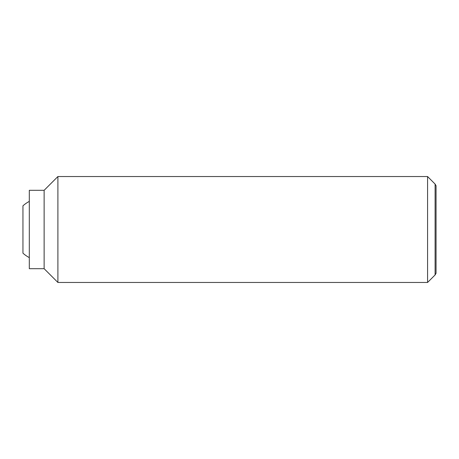 <?xml version="1.0" encoding="UTF-8"?>
<svg xmlns="http://www.w3.org/2000/svg" width="459" height="459" viewBox="0 0 459 459"><rect width="100%" height="100%" fill="white"/><g stroke="black" fill="none" stroke-linecap="round" stroke-linejoin="round"><path stroke-width="0.69" d="M29.307 257.602A31.774 31.774 0 0 1 22.95 253.184L22.95 205.816A31.774 31.774 0 0 1 29.307 201.398M427.576 176.537L427.576 282.463L57.903 282.463L57.903 176.537L427.576 176.537L435.092 184.053L435.092 274.947L436.05 273.289L436.05 185.711L435.092 184.053M44.133 190.307L44.133 268.693L29.307 268.693L29.307 190.307L44.133 190.307L57.903 176.537M44.133 268.693L57.903 282.463M435.092 274.947L427.576 282.463"/></g></svg>
